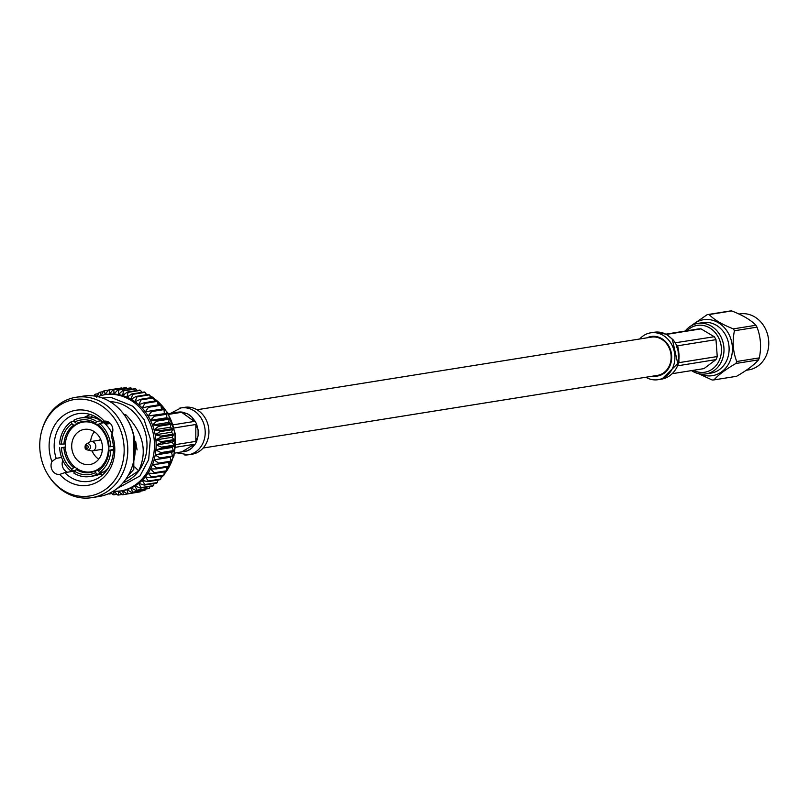 <?xml version="1.0" encoding="UTF-8"?>
<svg xmlns="http://www.w3.org/2000/svg" width="809" height="809" viewBox="0 0 809 809"><rect width="100%" height="100%" fill="white"/><g stroke="black" fill="none" stroke-linecap="round" stroke-linejoin="round"><path stroke-width="1.21" d="M203.13 448.024L657.454 375.386A19.376 16.676 -99.1 0 0 671.116 358.347A19.376 16.676 -99.1 0 0 659.456 338.142A19.376 16.676 -99.1 0 0 651.336 337.131L197.012 409.758M179.618 408.191A23.724 20.417 80.9 0 1 180.943 407.928L184.695 407.332A23.724 20.417 80.9 0 1 188.446 407.139A23.724 20.417 80.9 0 1 208.853 429.7A23.724 20.417 80.9 0 1 192.178 454.183L188.457 454.779A23.724 20.417 80.9 0 1 188.457 454.779A23.724 20.417 80.9 0 1 184.695 454.971M184.068 451.725L187.334 450.835A20.023 17.232 -99.1 0 0 191.743 448.146L187.334 450.835L174.663 453.141M175.593 447.276L194.322 444.283L191.743 448.146L195.161 444.151A20.023 17.232 -99.1 0 0 196.658 441.239L198.104 435.798L195.818 441.37L175.796 444.576M177.677 412.196L168.373 413.783M168.707 414.37L181.651 412.297L187.344 413.743L191.763 416.918L194.332 421.428L173.257 424.796M174.157 427.971L195.829 424.503L198.104 429.994L198.104 435.798A20.023 17.232 -99.1 0 0 198.114 429.994L196.668 424.371A20.023 17.232 -99.1 0 0 195.171 421.297L191.763 416.928M179.487 412.003L177.727 412.185L179.487 412.003A20.023 17.232 -99.1 0 1 182.49 412.165L187.344 413.743A20.023 17.232 -99.1 0 1 191.753 416.928M91.741 441.502A4.733 4.065 80.9 0 1 95.806 446.002A4.733 4.065 80.9 0 1 92.489 450.886A4.733 4.065 80.9 0 1 91.741 450.916A4.733 4.065 80.9 0 1 91.083 450.825L87.392 449.935A3.175 2.73 80.9 0 1 87.827 443.676A3.175 2.73 80.9 0 1 87.827 449.996A3.175 2.73 80.9 0 1 87.392 449.935C84.642 449.278 84.328 447.306 86.442 444.04L89.678 442.038A4.733 4.065 80.9 0 1 90.992 441.542A4.733 4.065 80.9 0 1 91.741 441.502M102.288 450.471A7.969 6.866 80.9 0 1 101.236 449.48M99.74 440.147A7.969 6.866 80.9 0 1 100.437 438.882M94.319 431.713A17.798 15.32 -99.1 0 0 90.618 441.623M92.105 450.916A17.798 15.32 -99.1 0 0 98.708 459.188M87.069 464.679A17.798 15.32 80.9 0 1 71.758 447.751A17.798 15.32 80.9 0 1 84.267 429.387A17.798 15.32 80.9 0 1 87.089 429.235A17.798 15.32 80.9 0 1 102.399 446.163A17.798 15.32 80.9 0 1 89.89 464.538A17.798 15.32 80.9 0 1 87.069 464.679M73.801 473.063A29.65 25.514 -99.1 0 0 85.198 476.774A29.65 25.514 -99.1 0 0 89.9 476.531A29.65 25.514 -99.1 0 0 96.605 474.317L95.725 472.507A27.607 23.764 80.9 0 1 85.198 474.741A27.607 23.764 80.9 0 1 74.681 471.354L73.801 473.063M101.064 466.955A25.2 21.691 80.9 0 1 91.063 471.839A25.2 21.691 80.9 0 1 87.069 472.041A25.2 21.691 80.9 0 1 65.387 448.075A25.2 21.691 80.9 0 1 83.105 422.076A25.2 21.691 80.9 0 1 87.099 421.873A25.2 21.691 80.9 0 1 94.137 423.603M95.998 424.553A25.2 21.691 80.9 0 1 98.627 426.313M108.821 446.639A25.2 21.691 80.9 0 1 108.8 450.097M112.117 491.559L121.633 490.891A48.833 42.028 -99.1 0 0 122.675 490.709A48.833 42.028 -99.1 0 0 126.942 489.617A48.833 42.028 -99.1 0 0 131.068 488.019A48.833 42.028 -99.1 0 0 135.012 485.926A48.833 42.028 -99.1 0 0 138.713 483.357A48.833 42.028 -99.1 0 0 142.151 480.344A48.833 42.028 -99.1 0 0 145.276 476.916A48.833 42.028 -99.1 0 0 148.057 473.113A48.833 42.028 -99.1 0 0 150.474 468.977A48.833 42.028 -99.1 0 0 152.476 464.558A48.833 42.028 -99.1 0 0 154.064 459.886A48.833 42.028 -99.1 0 0 155.207 455.042A48.833 42.028 -99.1 0 0 155.904 450.047A48.833 42.028 -99.1 0 0 156.137 444.98A48.833 42.028 -99.1 0 0 155.915 439.884A48.833 42.028 -99.1 0 0 155.217 434.817A48.833 42.028 -99.1 0 0 154.084 429.842A48.833 42.028 -99.1 0 0 152.496 425.008A48.833 42.028 -99.1 0 0 150.494 420.356A48.833 42.028 -99.1 0 0 148.087 415.957A48.833 42.028 -99.1 0 0 145.317 411.852A48.833 42.028 -99.1 0 0 142.192 408.08A48.833 42.028 -99.1 0 0 138.764 404.692A48.833 42.028 -99.1 0 0 135.052 401.719A48.833 42.028 -99.1 0 0 131.119 399.191A48.833 42.028 -99.1 0 0 126.993 397.138A48.833 42.028 -99.1 0 0 122.725 395.591A48.833 42.028 -99.1 0 0 118.367 394.559A48.833 42.028 -99.1 0 0 113.948 394.044A48.833 42.028 -99.1 0 0 109.539 394.074A48.833 42.028 -99.1 0 0 106.212 394.448L104.543 394.711A48.833 42.028 80.9 0 1 112.279 394.317A48.833 42.028 80.9 0 1 154.286 440.763A48.833 42.028 80.9 0 1 119.954 491.154A48.833 42.028 80.9 0 1 112.663 491.579M78.17 469.372L76.42 469.645A25.757 22.167 80.9 0 0 86.138 472.749A25.757 22.167 80.9 0 0 90.214 472.537A25.757 22.167 80.9 0 0 95.846 470.707L95.725 472.507M75.844 397.3L83.125 396.137A50.805 43.737 80.9 0 1 91.174 395.722A50.805 43.737 80.9 0 1 125.183 416.17A50.805 43.737 80.9 0 1 132.878 464.336A50.805 43.737 80.9 0 1 99.163 496.483L91.892 497.646A50.805 43.737 -99.1 0 0 127.61 445.213A50.805 43.737 -99.1 0 0 83.893 396.885A50.805 43.737 -99.1 0 0 75.844 397.3A50.805 43.737 -99.1 0 0 42.139 429.448L41.846 430.449A48.833 42.028 80.9 0 1 81.982 399.161A48.833 42.028 80.9 0 1 124.171 450.087A48.833 42.028 80.9 0 1 81.931 496.392A48.833 42.028 80.9 0 1 49.248 476.744A48.833 42.028 80.9 0 1 41.846 430.449M49.248 476.744L49.834 477.613A50.805 43.737 -99.1 0 0 83.843 498.061A50.805 43.737 -99.1 0 0 91.892 497.646M65.347 447.508L63.941 447.731A25.757 22.167 80.9 0 0 73.649 467.653L75.257 467.39M75.864 424.846L73.67 425.2A25.757 22.167 80.9 0 0 63.941 444.04L65.367 443.817M76.45 423.501L74.711 422.005A27.607 23.764 80.9 0 1 95.745 423.158L95.877 424.563A25.757 22.167 80.9 0 0 86.159 421.469A25.757 22.167 80.9 0 0 82.083 421.671A25.757 22.167 80.9 0 0 76.45 423.501L79.565 423.006M132.878 464.336L133.172 463.324A48.833 42.028 -99.1 0 0 125.769 417.039L125.183 416.17M123.039 482.811A41.583 35.798 -99.1 0 0 146.49 438.053A41.583 35.798 -99.1 0 0 111.076 401.719A41.583 35.798 -99.1 0 0 110.075 401.679M123.817 414.269L125.87 414.784C143.405 432.916 147.663 451.604 138.663 470.868L125.901 479.201M128.075 475.692L133.798 469.341L133.879 435.808M95.745 423.158L96.635 421.449L101.054 420.741L101.226 422.46L102.733 422.217M110.307 423.451L105.494 424.219M106.96 469.24L107.607 469.139M106.606 470.545L105.301 470.757M75.045 470.99L64.801 472.638A34.291 29.508 80.9 0 0 83.802 481.618A34.291 29.508 80.9 0 0 89.233 481.335A34.291 29.508 80.9 0 0 111.45 436.617L111.966 434.029A37.993 32.704 80.9 0 1 81.931 485.612A37.993 32.704 80.9 0 1 59.694 474.387A8.545 7.362 80.9 0 1 58.43 474.448A8.545 7.362 80.9 0 1 51.938 461.524A37.993 32.704 80.9 0 1 62.809 415.998A37.993 32.704 80.9 0 1 104.219 421.165L104.169 421.176M64.801 472.638L59.836 474.367M90.204 414.481L84.257 417.383M61.605 457.479L56.185 458.339A34.291 29.508 80.9 0 1 78.402 413.621A34.291 29.508 80.9 0 1 83.843 413.338A34.291 29.508 80.9 0 1 102.844 422.328L107.557 421.57M92.843 415.452A34.291 29.508 -99.1 0 0 91.043 417.151M100.144 474.044A34.291 29.508 -99.1 0 0 102.379 475.105M135.669 441.411L137.065 449.935M111.966 434.029A8.545 7.362 80.9 0 0 111.48 424.988A8.545 7.362 80.9 0 0 104.219 421.165L102.844 422.328M56.185 458.339L51.938 461.524M62.789 460.331A8.545 7.362 -99.1 0 0 67.45 472.213M134.769 466.995L138.663 470.868M125.001 415.917L125.87 414.784M96.635 421.449A29.65 25.514 -99.1 0 0 80.536 417.98A29.65 25.514 -99.1 0 0 73.831 420.195L74.711 422.005M63.941 444.04L61.403 444.101A27.607 23.764 80.9 0 1 71.93 423.704L71.05 421.893L74.398 421.358M71.93 423.704L73.67 425.2M71.05 421.893A29.65 25.514 80.9 0 0 59.633 444.01L61.403 444.101M73.649 467.653L71.91 469.351A27.607 23.764 80.9 0 1 61.403 447.802L65.317 446.962M61.403 447.802L63.941 447.731M77.593 468.269L75.439 470.363L71.02 471.071L71.91 469.351M74.681 471.354L76.42 469.645M95.846 470.707L98.536 470.282M101.206 471.414L101.024 473.609L96.605 474.317M113.462 449.349L109.033 450.411A27.607 23.764 80.9 0 1 98.496 470.808L99.376 472.628L103.795 471.92A29.65 25.514 80.9 0 0 108.841 467.127M98.496 470.808L98.627 469.018A25.757 22.167 80.9 0 0 108.355 450.168M113.452 450.077L109.033 450.411M109.033 446.72L108.355 446.477A25.757 22.167 80.9 0 0 98.647 426.565L98.526 425.16A27.607 23.764 80.9 0 1 109.033 446.72L113.371 446.396M98.526 425.16L99.406 423.441L103.825 422.733A29.65 25.514 80.9 0 1 112.138 433.644M109.154 422.44L104.381 423.208M99.092 424.058L95.877 424.563M71.02 471.071A29.65 25.514 80.9 0 1 59.633 447.701M110.793 450.502A29.65 25.514 80.9 0 1 99.376 472.628M99.406 423.441A29.65 25.514 80.9 0 1 110.793 446.811M111.015 492.499L113.007 494.714A52.838 45.476 80.9 0 0 113.836 494.815L113.897 491.285L117.78 495.027A52.838 45.476 80.9 0 0 118.61 495.027L118.306 491.265L122.543 494.764A52.838 45.476 80.9 0 0 123.362 494.653L122.675 490.709L127.225 493.925A52.838 45.476 80.9 0 0 128.034 493.723L126.942 489.617L131.786 492.519A52.838 45.476 80.9 0 0 132.565 492.216L131.068 488.019L136.175 490.567A52.838 45.476 80.9 0 0 136.923 490.173L135.012 485.926L140.341 488.08A52.838 45.476 80.9 0 0 141.039 487.605L138.713 483.357L144.235 485.107A52.838 45.476 80.9 0 0 144.882 484.53L142.151 480.344L147.825 481.648A52.838 45.476 80.9 0 0 148.411 481.001L145.276 476.916L151.05 477.765A52.838 45.476 80.9 0 0 151.576 477.057L148.057 473.113L153.902 473.498A52.838 45.476 80.9 0 0 154.357 472.719L150.474 468.977L156.329 468.886A52.838 45.476 80.9 0 0 156.713 468.057L152.476 464.558L158.321 463.992A52.838 45.476 80.9 0 0 158.615 463.112L154.064 459.886L159.838 458.855A52.838 45.476 80.9 0 0 160.061 457.934L155.207 455.042L160.88 453.536A52.838 45.476 80.9 0 0 161.011 452.595L155.904 450.047L161.426 448.095A52.838 45.476 80.9 0 0 161.476 447.134L156.137 444.98L161.476 442.584A52.838 45.476 80.9 0 0 161.436 441.623L155.915 439.884L161.021 437.082A52.838 45.476 80.9 0 0 160.89 436.122L155.217 434.817L160.071 431.632A52.838 45.476 80.9 0 0 159.858 430.691L154.084 429.842L158.645 426.303A52.838 45.476 80.9 0 0 158.342 425.392L152.496 425.008L156.734 421.145A52.838 45.476 80.9 0 0 156.359 420.276L150.494 420.356L154.388 416.22A52.838 45.476 80.9 0 0 153.932 415.391L148.087 415.957L151.617 411.589A52.838 45.476 80.9 0 0 151.091 410.81L145.317 411.852L148.452 407.291A52.838 45.476 80.9 0 0 147.865 406.573L142.192 408.08L144.932 403.367A52.838 45.476 80.9 0 0 144.285 402.73L138.764 404.692L141.09 399.889A52.838 45.476 80.9 0 0 140.392 399.322L135.052 401.719L136.974 396.865A52.838 45.476 80.9 0 0 136.236 396.39L131.119 399.191L132.625 394.337A52.838 45.476 80.9 0 0 131.847 393.953L126.973 397.138M109.144 493.429L109.073 494.026A52.838 45.476 80.9 0 1 108.254 493.834L108.254 493.824M94.178 396.006L94.754 394.549A52.838 45.476 80.9 0 1 95.502 394.155L96.392 396.37M96.777 397.31L99.113 392.507A52.838 45.476 80.9 0 1 99.881 392.203L100.903 395.712L103.643 391A52.838 45.476 80.9 0 1 104.442 390.798L105.17 394.63L108.315 390.059A52.838 45.476 80.9 0 1 109.134 389.958L109.539 394.074L113.058 389.695A52.838 45.476 80.9 0 1 113.897 389.695L113.948 394.044L117.841 389.908A52.838 45.476 80.9 0 1 118.67 390.009L118.367 394.559L122.604 390.696A52.838 45.476 80.9 0 1 123.423 390.889L122.725 395.591L127.286 392.052A52.838 45.476 80.9 0 1 128.095 392.345L126.993 397.138M101.054 420.741A29.65 25.514 -99.1 0 0 84.955 417.272L80.536 417.98M89.9 476.531L94.309 475.823A29.65 25.514 -99.1 0 0 101.024 473.609M113.836 494.815L117.022 494.299M122.169 494.451L118.61 495.027M109.073 494.026L111.966 493.561M135.861 492.539L123.362 494.653M140.827 491.073L140.442 491.741A52.838 45.476 -99.1 0 1 139.633 491.943L127.225 493.925M140.442 491.741L128.034 493.723M145.539 489.071L144.973 490.234A52.838 45.476 -99.1 0 1 144.194 490.537L131.786 492.519M144.973 490.234L132.565 492.216M149.978 486.543L149.321 488.191A52.838 45.476 -99.1 0 1 148.583 488.585L136.175 490.567M149.321 488.191L136.923 490.173M154.094 483.529L153.447 485.622A52.838 45.476 -99.1 0 1 152.749 486.098L140.341 488.08M153.447 485.622L141.039 487.605M157.866 480.04L157.29 482.548A52.838 45.476 -99.1 0 1 156.643 483.115L144.235 485.107M157.29 482.548L144.882 484.53M161.244 476.137L160.819 479.019A52.838 45.476 -99.1 0 1 160.222 479.666L147.825 481.648M160.819 479.019L148.411 481.001M164.207 471.849L163.984 475.075A52.838 45.476 -99.1 0 1 163.458 475.783L151.05 477.765M163.984 475.075L151.576 477.057M166.705 466.388L166.765 470.737A52.838 45.476 -99.1 0 1 166.31 471.516L153.902 473.498M166.765 470.737L154.357 472.719M168.707 461.959L169.121 466.075A52.838 45.476 -99.1 0 1 168.737 466.904L156.329 468.886M169.121 466.075L156.713 468.057M154.064 459.886L170.294 457.297L171.023 461.13A52.838 45.476 -99.1 0 1 170.729 462.01L158.321 463.992M171.023 461.13L158.615 463.112M170.294 457.297L159.838 458.855M172.246 456.863A52.838 45.476 -99.1 0 0 172.459 455.952L160.061 457.934M155.207 455.042L171.447 452.443L172.459 455.952M171.447 452.443L173.288 451.553L160.88 453.536M173.288 451.553A52.838 45.476 -99.1 0 0 173.419 450.613L161.011 452.595M155.904 450.047L172.135 447.458L173.419 450.613M172.135 447.458L173.834 446.103L161.426 448.095M173.834 446.103A52.838 45.476 -99.1 0 0 173.874 445.152L161.476 447.134M156.137 444.98L172.368 442.381L173.874 445.152M172.368 442.381L173.884 440.602L161.476 442.584M173.884 440.602A52.838 45.476 -99.1 0 0 173.834 439.641L161.436 441.623M155.915 439.884L172.145 437.285L173.834 439.641M172.145 437.285L173.429 435.1L161.021 437.082M173.429 435.1A52.838 45.476 -99.1 0 0 173.298 434.14L160.89 436.122M155.217 434.817L171.457 432.228L173.298 434.14M171.457 432.228L172.479 429.65L160.071 431.632M172.479 429.65A52.838 45.476 -99.1 0 0 172.266 428.709L159.858 430.691M154.084 429.842L170.315 427.243L172.266 428.709M170.315 427.243L171.043 424.321L158.645 426.303M171.043 424.321A52.838 45.476 -99.1 0 0 170.75 423.41L158.342 425.392M152.496 425.008L168.737 422.409L170.75 423.41M168.737 422.409L169.142 419.163L156.734 421.145M169.142 419.163A52.838 45.476 -99.1 0 0 168.768 418.283L156.359 420.276M150.494 420.356L166.735 417.768L168.768 418.283M166.735 417.768L166.796 414.238L154.388 416.22M166.796 414.238A52.838 45.476 -99.1 0 0 166.341 413.409L153.932 415.391M148.087 415.957L166.341 413.409M164.328 413.369L164.025 409.607L151.617 411.589M164.025 409.607A52.838 45.476 -99.1 0 0 163.499 408.828L151.091 410.81M161.547 409.253L160.86 405.299L148.452 407.291M160.86 405.299A52.838 45.476 -99.1 0 0 160.273 404.591L147.865 406.573M158.422 405.491L157.33 401.385L144.932 403.367M157.33 401.385A52.838 45.476 -99.1 0 0 156.693 400.748L144.285 402.73M154.63 401.082L153.498 397.897L141.09 399.889M153.498 397.897A52.838 45.476 -99.1 0 0 152.8 397.34L140.392 399.322M95.502 394.155L98.536 393.67M150.646 397.684L149.372 394.883L136.974 396.865M149.372 394.883A52.838 45.476 -99.1 0 0 148.634 394.408L136.236 396.39M99.881 392.203L103.259 391.657M146.358 394.772L145.023 392.355L132.625 394.337M145.023 392.355A52.838 45.476 -99.1 0 0 144.255 391.971L131.847 393.953M104.442 390.798L108.224 390.191M141.808 392.355L140.493 390.353L128.095 392.345M140.493 390.353A52.838 45.476 -99.1 0 0 139.694 390.069L127.286 392.052M108.315 390.059L120.713 388.077A52.838 45.476 -99.1 0 1 121.542 387.976L121.916 388.28M109.134 389.958L121.542 387.976M137.045 390.484L135.831 388.907L123.423 390.889M135.831 388.907A52.838 45.476 -99.1 0 0 135.012 388.714L122.604 390.696M113.058 389.695L125.466 387.713A52.838 45.476 -99.1 0 1 126.295 387.713L127.053 388.441M113.897 389.695L126.295 387.713M132.11 389.18L131.078 388.027L118.67 390.009M131.078 388.027A52.838 45.476 -99.1 0 0 130.249 387.926L117.841 389.908M670.165 363.625A11.316 9.738 -99.1 0 0 670.691 363.858M686.972 330.77A23.724 20.417 80.9 0 1 697.206 325.39A23.724 20.417 -99.1 0 0 687.023 330.77M693.343 370.31A23.724 20.417 -99.1 0 0 702.758 372.433A23.724 20.417 -99.1 0 0 704.72 372.241M697.206 325.39A23.724 20.417 80.9 0 1 699.178 325.188A23.724 20.417 80.9 0 1 721.274 346.737A23.724 20.417 80.9 0 1 704.69 372.241A23.724 20.417 80.9 0 1 702.718 372.443A23.724 20.417 80.9 0 1 693.293 370.32M685.193 331.063A25.575 22.015 80.9 0 1 697.843 323.408A25.575 22.015 80.9 0 1 699.977 323.196A25.575 22.015 80.9 0 1 723.792 346.424A25.575 22.015 80.9 0 1 705.923 373.92A25.575 22.015 80.9 0 1 703.79 374.142A25.575 22.015 80.9 0 1 691.513 370.603M697.843 323.408L702.97 322.589A25.575 22.015 80.9 0 1 705.104 322.376A25.575 22.015 80.9 0 1 728.919 345.605A25.575 22.015 80.9 0 1 711.04 373.101L705.923 373.92M746.282 370.259L748.76 369.865A28.325 24.381 -99.1 0 0 768.55 339.406A28.325 24.381 -99.1 0 0 742.177 313.67A28.325 24.381 -99.1 0 0 739.81 313.912L739.021 314.044M692.17 325.258A28.325 24.381 80.9 0 1 705.832 319.484A28.325 24.381 80.9 0 1 732.337 346.586A28.325 24.381 80.9 0 1 710.049 375.912A28.325 24.381 80.9 0 1 699.957 373.93M708.188 314.58A32.825 28.254 -99.1 0 0 707.228 314.64L729.799 311.03A32.825 28.254 80.9 0 1 730.76 310.969A32.825 28.254 80.9 0 1 731.72 310.939L709.149 314.549A32.825 28.254 -99.1 0 0 708.188 314.58M689.379 326.988L707.228 314.64M735.917 363.474A32.825 28.254 -99.1 0 0 736.736 361.502L759.307 357.891A32.825 28.254 80.9 0 1 758.488 359.863L735.917 363.474C725.643 369.41 718.352 374.88 714.034 379.896A32.825 28.254 -99.1 0 1 713.083 379.957A32.825 28.254 -99.1 0 1 712.112 379.987L698.501 373.647M714.034 379.896L736.605 376.286C746.879 370.35 754.17 364.879 758.488 359.863M734.43 330.76A32.825 28.254 -99.1 0 0 733.328 328.879L755.899 325.269A32.825 28.254 80.9 0 1 757.002 327.149L734.43 330.76C732.196 341.529 732.964 351.773 736.736 361.502M709.149 314.549C714.175 319.788 722.235 324.561 733.328 328.879M755.899 325.269C750.873 320.03 742.814 315.257 731.72 310.939M759.307 357.891C761.542 347.203 760.773 336.959 757.002 327.149M669.144 366.204A14.198 12.226 -99.1 0 0 669.67 366.447M653.096 336.322L650.749 337.222M653.187 376.074A20.013 17.232 -99.1 0 0 655.887 376.195A20.013 17.232 -99.1 0 0 657.555 376.023A20.013 17.232 -99.1 0 0 671.541 354.504A20.013 17.232 -99.1 0 0 652.903 336.322A20.013 17.232 -99.1 0 0 651.235 336.493A20.013 17.232 -99.1 0 0 647.069 337.808M645.825 377.247A23.724 20.417 -99.1 0 0 656.17 379.886A23.724 20.417 -99.1 0 0 658.142 379.684A23.724 20.417 -99.1 0 0 674.716 354.18A23.724 20.417 -99.1 0 0 652.63 332.63A23.724 20.417 -99.1 0 0 650.648 332.833A23.724 20.417 -99.1 0 0 639.707 338.991M666.019 334.127L698.015 329.01A20.023 17.232 80.9 0 1 699.502 328.869A20.023 17.232 80.9 0 1 701.009 328.869L714.266 336.736A20.023 17.232 80.9 0 1 715.985 339.659L717.249 356.536A20.023 17.232 80.9 0 1 715.985 359.601L703.972 368.611L672.34 373.667M714.266 336.736L675.576 342.733M676.85 345.918L678.7 351.369L677.689 345.787L715.985 339.659M677.497 346.353L677.851 348.022M666.525 334.39L701.009 328.869M677.426 365.85L715.985 359.601M717.249 356.536L678.953 362.654L678.872 359.954M678.7 351.369L679.004 358.67M660.892 338.829L661.782 338.829M170.386 413.46L180.943 407.928A23.724 20.417 80.9 0 1 180.963 407.928A23.724 20.417 80.9 0 1 184.725 407.726A23.724 20.417 80.9 0 1 203.372 422.581A23.724 20.417 80.9 0 1 200.177 447.69A23.724 20.417 80.9 0 1 188.467 454.769L176.675 452.818M181.631 452.019L194.322 444.283M195.818 441.37L195.829 424.503M194.332 421.428L181.651 412.297M87.079 448.307A1.355 1.163 -99.1 0 0 87.079 445.607A1.355 1.163 -99.1 0 0 87.079 448.307M157.785 480.394A48.833 42.028 -99.1 0 0 158.311 479.97M161.031 477.583A48.833 42.028 -99.1 0 0 162.68 475.914M164.035 474.387A48.833 42.028 -99.1 0 0 166.25 471.526M166.563 471.071A48.833 42.028 -99.1 0 0 153.599 398.18M152.426 397.401A48.833 42.028 -99.1 0 0 149.817 395.844M147.38 394.6A48.833 42.028 -99.1 0 0 145.903 393.953M102.48 398.048L111.076 397.431L133.091 406.32L144.093 419.608L150.343 438.913L148.674 459.654L139.997 475.935L116.961 488.626M658.142 379.684L661.893 379.077L677.76 363.524L672.38 339.456C667.86 334.36 662.52 331.892 656.362 332.034L654.916 332.165M674.949 342.258L675.97 342.854M678.791 360.592L678.953 362.654M91.063 471.839L94.653 471.263M105.686 471.708L101.115 472.436M92.489 450.886L102.409 449.298M90.992 441.542L100.923 439.954M97.04 417.636L94.977 417.97M104.543 394.711L97.454 396.582M83.105 422.076L86.694 421.499M157.745 480.566L158.564 479.929M160.991 477.846L162.993 475.864M164.005 474.741L173.975 455.952L175.31 433.766L167.787 412.812L152.941 397.452M152.77 397.34L149.685 395.55M147.663 394.559L145.802 393.761M655.442 332.105L666.282 334.259L672.957 339.628C678.346 346.363 680.167 354.008 678.397 362.563C678.255 365.84 673.26 376.964 661.893 379.077M678.539 358.933L678.104 350.884L676.445 346.06M650.648 332.833L654.38 332.236M667.951 368.328L669.195 367.397M663.916 340.134L661.772 338.86"/></g></svg>
